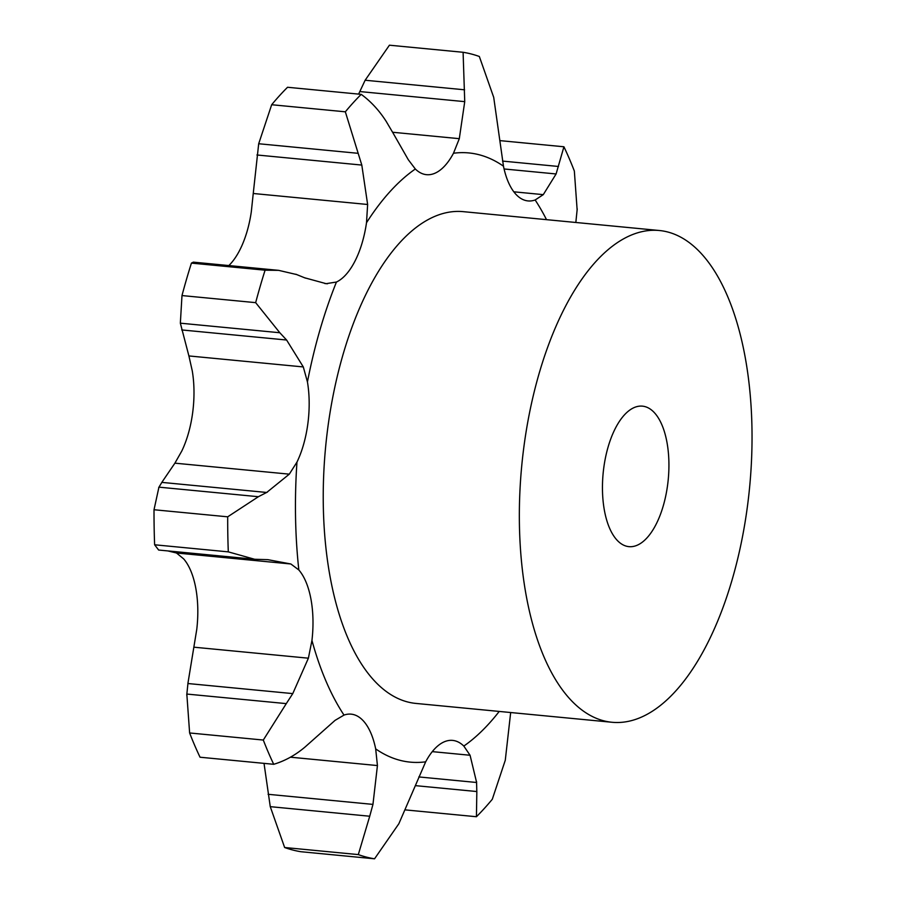 <?xml version="1.0" encoding="UTF-8"?>
<svg xmlns="http://www.w3.org/2000/svg" width="904" height="904" viewBox="0 0 904 904"><rect width="100%" height="100%" fill="white"/><g stroke="black" fill="none" stroke-linecap="round" stroke-linejoin="round"><path stroke-width="1.36" d="M415.331 785.632L476.837 791.542L476.431 816.73L405.218 809.882M476.826 792.446L476.566 781.587M476.431 816.73A405.817 188.009 95.5 0 0 492.296 799.272L505.279 760.253L510.67 712.533M418.823 776.931L476.623 782.491L470.069 755.258L463.82 746.071A71.789 33.256 95.5 0 0 452.633 740.399A71.789 33.256 95.5 0 0 444.531 741.698A71.789 33.256 95.5 0 0 425.671 761.823L398.845 823.759L374.55 858.8L300.885 851.715A405.817 188.009 95.5 0 1 284.636 847.511L270.262 806.662L369.725 816.233L372.957 804.39L377.431 765.564L375.68 748.896A71.789 33.256 95.5 0 0 363.137 720.657A71.789 33.256 95.5 0 0 351.136 714.149A71.789 33.256 95.5 0 0 344.006 715.087L335.079 720.352L304.953 747.099C295.314 755.202 284.907 760.942 273.72 764.298L200.044 757.224A405.817 188.009 95.5 0 1 189.625 732.963L186.823 694.057L286.285 703.617L292.772 693.605L308.388 658.191L311.948 640.439A71.789 33.256 95.5 0 0 310.942 599.103A71.789 33.256 95.5 0 0 298.84 569.972L290.862 563.983L176.472 552.988L167.895 550.931M188.902 355.939L192.258 370.843A71.789 33.256 95.5 0 1 192.699 412.405A71.789 33.256 95.5 0 1 181.783 451.039L174.901 463.164L161.816 482.386L266.691 492.465L289.303 474.159L296.964 462.113A71.789 33.256 95.5 0 0 307.88 423.479A71.789 33.256 95.5 0 0 307.439 381.917L303.303 366.934L188.902 355.939L180.348 323.18L181.987 295.563A405.817 188.009 95.5 0 1 191.422 263.109L193.343 262.149L278.658 270.352L296.704 274.567M304.682 277.799L326.129 283.664L336.446 282.037A71.789 33.256 95.5 0 0 355.114 260.86A71.789 33.256 95.5 0 0 366.504 222.734L367.634 204.485L253.244 193.49L258.691 143.747L271.675 104.728A405.817 188.009 95.5 0 1 287.54 87.27L361.204 94.355A405.817 188.009 95.5 0 0 345.339 111.813L361.803 165.07L367.634 204.485M392.223 131.588L408.303 159.737L415.331 169.003A71.789 33.256 95.5 0 0 426.518 174.675A71.789 33.256 95.5 0 0 434.609 173.376A71.789 33.256 95.5 0 0 453.48 153.251L459.3 138.674L464.735 101.643L463.097 52.285L389.421 45.2L365.137 80.241L464.588 89.801M463.097 52.285A405.817 188.009 95.5 0 1 479.335 56.489L493.708 97.338L503.471 166.178A71.789 33.256 95.5 0 0 516.014 194.416A71.789 33.256 95.5 0 0 528.015 200.925A71.789 33.256 95.5 0 0 535.145 199.987L543.281 194.642L556.096 173.963L563.926 146.776L499.946 140.629M612.042 722.273L415.93 703.425A247.018 114.446 -84.5 0 1 323.304 505.551A247.018 114.446 -84.5 0 1 463.221 211.649L659.332 230.509A247.018 114.446 95.5 0 0 519.416 524.41A247.018 114.446 95.5 0 0 612.042 722.273A247.018 114.446 95.5 0 0 749.608 487.346A247.018 114.446 95.5 0 0 659.332 230.509M292.772 693.605L187.896 683.526L196.767 629.365A71.789 33.256 95.5 0 0 195.761 588.029A71.789 33.256 95.5 0 0 183.67 558.898L176.472 552.988M228.836 265.561A71.789 33.256 95.5 0 0 239.933 249.786A71.789 33.256 95.5 0 0 251.323 211.66L253.244 193.49M374.55 858.8A405.817 188.009 95.5 0 1 358.312 854.596L369.725 816.233M273.72 764.298A405.817 188.009 95.5 0 1 263.301 740.048L286.285 703.617M227.695 516.817L154.019 509.743L158.934 487.154L258.397 496.714L227.695 516.817A405.817 188.009 95.5 0 0 227.808 534.422A405.817 188.009 95.5 0 0 228.305 551.869L254.612 559.26L267.866 559.666L290.862 563.983M577.147 209.943L574.345 171.037A405.817 188.009 95.5 0 0 563.926 146.776M576.074 220.474L575.803 222.474M577.227 208.892L575.927 221.525M257.527 497.143L267.494 492.036M513.822 191.806L543.281 194.642M278.658 270.352L265.087 270.194A405.817 188.009 95.5 0 0 255.662 302.648L279.811 332.74L286.602 340.017L303.303 366.934M295.879 274.24L305.439 278.116M392.596 132.255L459.3 138.674M385.997 121.057L392.754 132.538M361.204 94.355C371.024 101.53 379.477 110.751 386.596 122.017M264.024 763.371L270.262 806.662M188.043 682.475L186.744 695.108M254.612 559.26L158.652 550.039L154.629 544.784A405.817 188.009 95.5 0 1 154.143 527.337A405.817 188.009 95.5 0 1 154.019 509.743M162.144 481.911L158.675 487.64M358.617 94.106L365.137 80.241M358.312 854.596L284.636 847.511M263.301 740.048L189.625 732.963M228.305 551.869L154.629 544.784M504.07 168.969L556.096 173.963M502.522 161.082L558.48 166.472M181.727 329.937L286.602 340.017M359.871 91.564L464.735 101.643M255.662 302.648L181.987 295.563M265.087 270.194L191.422 263.109M180.348 323.18L279.811 332.74M256.928 154.98L361.803 165.07M345.339 111.813L271.675 104.728M258.691 143.747L358.153 153.318M602.471 490.115A70.58 32.702 95.5 0 0 628.935 546.649A70.58 32.702 95.5 0 0 668.237 479.527A70.58 32.702 95.5 0 0 642.439 406.145A70.58 32.702 95.5 0 0 602.471 490.115M463.82 746.071A306.004 141.77 95.5 0 0 499.223 711.425M432.293 751.631L470.069 755.258M375.68 748.896A306.004 141.77 95.5 0 0 425.671 761.823M311.948 640.439A306.004 141.77 95.5 0 0 344.006 715.087M296.964 462.113A306.004 141.77 95.5 0 0 295.54 517.02A306.004 141.77 95.5 0 0 298.84 569.972M336.446 282.037A306.004 141.77 95.5 0 0 307.439 381.917M415.331 169.003A306.004 141.77 95.5 0 0 366.504 222.734M503.471 166.178A306.004 141.77 95.5 0 0 453.48 153.251M546.513 219.661A306.004 141.77 95.5 0 0 535.145 199.987M290.433 757.19L377.431 765.564M193.987 647.196L308.388 658.191M174.901 463.164L289.303 474.159M324.785 283.517L327.463 283.766M268.092 794.3L372.957 804.39"/></g></svg>
